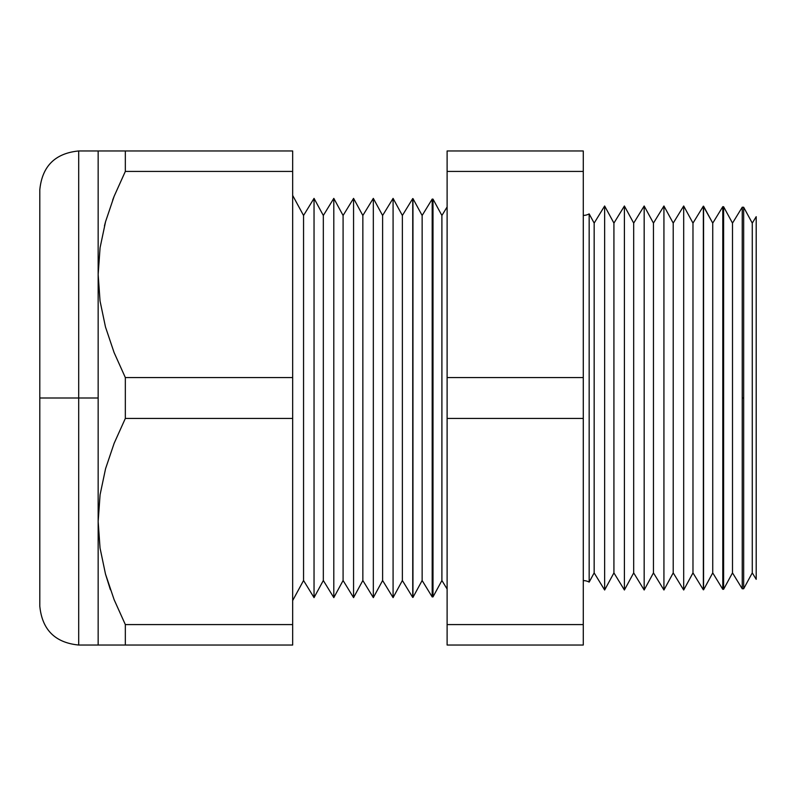 <?xml version="1.0" encoding="UTF-8"?>
<svg xmlns="http://www.w3.org/2000/svg" width="796" height="796" viewBox="0 0 796 796"><rect width="100%" height="100%" fill="white"/><g stroke="black" fill="none" stroke-linecap="round" stroke-linejoin="round"><path stroke-width="1.19" d="M583.279 215.398A12.348 12.348 0 0 0 589.169 213.895L589.169 582.105A12.348 12.348 0 0 0 583.279 580.602A12.348 12.348 0 0 1 589.169 582.105L594.164 572.901L604.642 590.005L613.925 572.901L624.402 590.005L633.686 572.901L644.173 590.005L653.456 572.901L663.934 590.005L673.217 572.901L683.694 590.005L692.978 572.901L703.346 589.816L703.346 206.184L692.978 223.099L692.978 572.901L692.978 223.099L683.694 205.995L683.694 590.005L683.694 205.995L673.217 223.099L673.217 572.901L673.217 223.099L663.934 205.995L663.934 590.005L663.934 205.995L653.456 223.099L653.456 572.901L653.456 223.099L644.173 205.995L644.173 590.005L644.173 205.995L633.686 223.099L633.686 572.901L633.686 223.099L624.402 205.995L624.402 590.005L624.402 205.995L613.925 223.099L613.925 572.901L613.925 223.099L604.642 205.995L604.642 590.005L604.642 205.995L594.164 223.099L594.164 572.901L594.164 223.099L589.169 213.895L589.169 582.105L594.164 572.901L604.642 590.005L613.925 572.901L624.402 590.005L633.686 572.901L644.173 590.005L653.456 572.901L663.934 590.005L673.217 572.901L683.694 590.005L692.978 572.901L703.346 589.816L703.565 398L703.565 589.806L712.738 572.901L722.788 589.309L722.788 206.691L712.738 223.099L712.738 572.901L712.738 223.099L703.565 206.194L703.346 398L703.346 206.184L712.738 223.099L722.788 206.691L722.788 589.309L712.738 572.901L703.565 589.806L703.565 206.194M78.704 398L78.704 645.039L78.704 398L39.8 398L39.8 606.134L39.8 189.866C42.118 166.255 55.093 153.29 78.704 150.961L78.704 645.039C55.093 642.71 42.118 629.745 39.8 606.134L39.8 398L98.157 398L78.704 398L78.704 150.961L78.704 398M756.2 216.681L752.27 223.099L752.27 572.901L756.2 579.319L756.2 216.681L756.2 579.319L752.27 572.901L752.27 223.099L743.663 207.239L743.663 588.761L752.27 572.901L743.663 588.761L743.663 398L742.24 398L742.24 207.209L732.499 223.099L732.499 572.901L742.24 588.791L742.24 398L742.24 588.791L732.499 572.901L732.499 223.099L723.614 206.721L723.614 589.279L732.499 572.901L723.614 589.279L723.614 398L722.788 398L723.614 398L723.614 206.721L732.499 223.099L742.24 207.209L742.24 398L743.663 398L743.663 207.239L752.27 223.099L756.2 216.681M447.113 206.97L441.899 215.487L441.899 580.513L447.113 589.03L441.899 580.513L441.899 215.487L433.004 199.109L433.004 596.891L441.899 580.513L433.004 596.891L432.188 199.09L422.139 215.487L422.139 580.513L432.188 596.91L432.188 398L432.188 596.91L422.139 580.513L422.139 215.487L412.955 198.582L412.955 597.418L422.139 580.513L412.955 597.418L412.736 198.572L402.368 215.487L402.368 580.513L412.736 597.428L412.736 398L412.736 597.428L402.368 580.513L402.368 215.487L393.085 198.383L393.085 597.617L402.368 580.513L393.085 597.617L393.085 198.383L382.607 215.487L382.607 580.513L393.085 597.617L382.607 580.513L382.607 215.487L373.324 198.383L373.324 597.617L382.607 580.513L373.324 597.617L373.324 198.383L362.847 215.487L362.847 580.513L373.324 597.617L362.847 580.513L362.847 215.487L353.563 198.383L353.563 597.617L362.847 580.513L353.563 597.617L353.563 198.383L343.086 215.487L343.086 580.513L353.563 597.617L343.086 580.513L343.086 215.487L333.803 198.383L333.803 597.617L343.086 580.513L333.803 597.617L333.803 198.383L323.325 215.487L323.325 580.513L333.803 597.617L323.325 580.513L323.325 215.487L314.042 198.383L314.042 597.617L323.325 580.513L314.042 597.617L314.042 198.383L303.555 215.487L303.555 580.513L314.042 597.617L303.555 580.513L303.555 215.487L292.669 195.428L303.555 215.487L314.042 198.383L323.325 215.487L333.803 198.383L343.086 215.487L353.563 198.383L362.847 215.487L373.324 198.383L382.607 215.487L393.085 198.383L402.368 215.487L412.736 198.572L412.736 398L412.955 198.582L422.139 215.487L432.188 199.09L432.188 398L433.004 398L433.004 199.109L441.899 215.487L447.113 206.97M292.669 600.572L303.555 580.513L292.669 600.572M98.157 521.519L98.157 274.481L100.037 300.978L105.48 326.977L114.087 352.548L125.33 377.553L292.669 377.553L292.669 171.419L125.33 171.419L114.146 196.254L105.569 221.656L100.077 247.725L98.157 274.481L98.157 150.961L125.33 150.961L125.33 171.419L292.669 171.419L292.669 150.961L125.33 150.961L292.669 150.961L292.669 377.553L125.33 377.553L125.33 418.447L114.146 443.292L105.569 468.695L100.077 494.764L98.157 521.519L100.037 548.006L105.48 574.015L114.087 599.587L125.33 624.581L114.146 599.746L125.33 624.581L125.33 645.039L98.157 645.039L98.157 521.519L100.077 494.764L105.569 468.695L114.146 443.292L125.33 418.447L292.669 418.447L125.33 418.447L125.33 377.553L114.087 352.548L105.48 326.977L100.037 300.978L98.157 274.481L98.157 645.039L292.669 645.039L125.33 645.039L125.33 624.581L292.669 624.581L125.33 624.581L114.087 599.587L105.48 574.015L100.037 548.006L98.157 521.519M583.279 171.419L583.279 645.039L583.279 377.553L447.113 377.553L447.113 150.961L583.279 150.961L583.279 171.419L583.279 150.961L447.113 150.961L447.113 171.419L583.279 171.419L447.113 171.419L447.113 418.447L447.113 377.553L583.279 377.553L583.279 171.419M589.169 213.895L594.164 223.099L604.642 205.995L613.925 223.099L624.402 205.995L633.686 223.099L644.173 205.995L653.456 223.099L663.934 205.995L673.217 223.099L683.694 205.995L692.978 223.099L703.346 206.184M105.53 221.805L104.465 225.815L105.53 221.815M110.425 589.766L105.53 574.185M292.669 645.039L292.669 377.553L292.669 645.039M447.113 624.581L447.113 418.447L583.279 418.447L447.113 418.447L447.113 624.581L583.279 624.581L447.113 624.581L447.113 645.039L447.113 624.581M447.113 645.039L583.279 645.039L447.113 645.039M432.188 199.09L433.004 199.109M105.53 574.195L110.276 589.368M103.609 645.039L78.704 645.039M114.136 645.039L105.53 645.039M114.077 196.433L112.684 200.035M105.53 150.961L103.609 150.961M78.704 150.961L100.057 150.961L98.157 150.961L98.157 274.481L100.077 247.725L105.569 221.656L114.146 196.254L125.33 171.419L125.33 150.961L114.146 150.961M39.8 398L39.8 189.866L39.8 398M433.004 596.891L432.188 596.91M743.663 588.761L742.24 588.791M723.614 589.279L722.788 589.309M722.788 206.691L723.614 206.721M742.24 207.209L743.663 207.239"/></g></svg>
